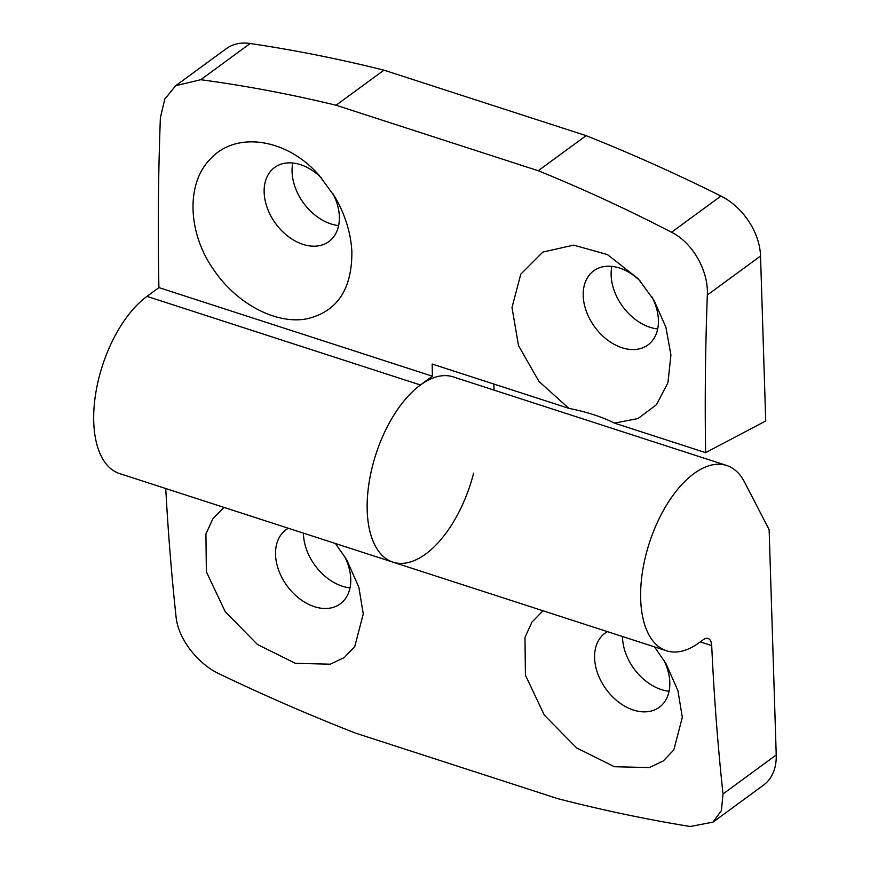 <?xml version="1.0" encoding="UTF-8"?>
<svg xmlns="http://www.w3.org/2000/svg" width="870" height="870" viewBox="0 0 870 870"><rect width="100%" height="100%" fill="white"/><g stroke="black" fill="none" stroke-linecap="round" stroke-linejoin="round"><path stroke-width="1.3" d="M712.998 822.15L763.545 785.11A55.669 39.15 -126.2 0 0 776.225 754.975L769.134 529.656L744.6 482.23A97.407 49.59 108 0 0 726.591 465.45A97.407 49.59 108 0 0 649.39 542.837A97.407 49.59 108 0 0 666.54 650.793A97.407 49.59 108 0 0 699.219 642.658L703.362 639.635A13.92 7.08 108 0 1 708.028 638.471A13.92 7.08 108 0 1 711.703 645.594A2087.413 1062.585 108 0 0 723.014 793.962L721.415 810.557L712.998 822.15L690.214 826.5C646.649 819.431 602.573 810.166 557.975 798.714L355.808 733.214C310.351 715.488 264.893 695.739 219.425 673.956C197.501 663.832 177.969 638.352 176.055 616.743A2087.413 1062.585 108 0 1 165.757 488.538M726.591 465.45L453.118 376.851A97.407 49.59 108 0 0 375.916 454.227A97.407 49.59 108 0 0 393.066 562.183A97.407 49.59 108 0 0 473.617 473.182M223.949 507.395L212.824 518.835L205.929 533.984L206.364 571.807L225.243 611.719L257.509 644.529L295.387 663.342L330.317 664.18L344.248 657.568L354.732 646.606L363.258 613.959L358.875 587.315L346.836 560.095L335.472 543.522M543.01 610.773L531.896 622.191L524.969 637.416L525.426 675.163L544.283 715.064L576.625 747.95L614.47 766.731L649.39 767.557L663.321 760.945L673.826 749.929L682.319 717.337L677.937 690.693L665.898 663.473L654.534 646.899M607.412 631.631A45.925 32.299 -126.2 0 0 605.052 633.153A45.925 32.299 -126.2 0 0 606.14 689.279A45.925 32.299 -126.2 0 0 659.34 707.234A45.925 32.299 -126.2 0 0 669.802 682.374A45.925 32.299 -126.2 0 0 663.451 659.471M303.445 533.147A45.925 32.299 -126.2 0 0 350.012 587.859M622.496 636.525A45.925 32.299 -126.2 0 0 669.073 691.237M288.351 528.264A45.925 32.299 -126.2 0 0 285.991 529.776A45.925 32.299 -126.2 0 0 287.078 585.912A45.925 32.299 -126.2 0 0 340.279 603.856A45.925 32.299 -126.2 0 0 350.74 578.996A45.925 32.299 -126.2 0 0 344.389 556.071M705.646 452.661L765.72 420.971L760.543 256.03A55.669 39.15 -126.2 0 0 720.958 196.044A1748.428 1229.756 -126.2 0 0 586.119 135.655L538.236 170.737C583.041 188.942 627.477 209.452 671.542 232.246C692.846 242.828 708.626 271.059 707.332 295.017A2087.413 1062.585 108 0 0 705.646 452.661L614.448 423.114L638.004 418.568L656.524 404.648L667.942 382.68L670.933 355.036L665.909 327.272L653.946 300.226L638.286 278.813L607.477 254.595L573.678 245.133L542.858 252.061L520.771 274.191L511.995 307.48L518.509 345.618L538.998 381.495L568.947 408.378L432.172 364.051A2087.413 1062.585 108 0 0 432.401 376.21L158.916 287.6L146.954 296.376A97.407 49.59 108 0 0 95.569 394.36A97.407 49.59 108 0 0 119.581 473.574L666.54 650.793M640.788 281.652A45.925 32.299 -126.2 0 0 593.666 270.853A45.925 32.299 -126.2 0 0 594.754 326.989A45.925 32.299 -126.2 0 0 647.954 344.944A45.925 32.299 -126.2 0 0 658.416 320.084A45.925 32.299 -126.2 0 0 651.869 296.8M614.448 423.114C602.007 416.85 586.837 411.934 568.947 408.378M538.236 170.737L336.07 105.237C290.83 94.264 245.721 85.76 200.752 79.714L175.718 85.706L226.265 48.676A55.669 39.15 -126.2 0 1 250.168 43.5L200.752 79.714M158.916 287.6A2087.413 1062.585 108 0 1 160.374 117.798L164.756 99.169L175.718 85.706M214.074 270.298C237.39 304.511 276.877 324.684 306.914 318.812C337.114 311.732 352.1 289.351 351.871 251.658C350.849 232.953 345.183 214.672 334.885 196.848L319.225 175.435C286.6 137.819 234.759 130.565 209.485 159.96C185.908 184.505 187.822 233.769 214.074 270.298M432.401 376.21L420.428 384.986A97.407 49.59 108 0 0 369.043 482.97A97.407 49.59 108 0 0 393.066 562.183M494.062 390.108L493.866 384.051M586.119 135.655L383.953 70.155L336.07 105.237M383.953 70.155A1748.428 1229.756 -126.2 0 0 250.168 43.5M611.86 266.394A45.925 32.299 -126.2 0 0 657.687 328.936M321.737 178.296A45.925 32.299 -126.2 0 0 274.605 167.475A45.925 32.299 -126.2 0 0 275.692 223.612A45.925 32.299 -126.2 0 0 328.893 241.566A45.925 32.299 -126.2 0 0 339.354 216.706A45.925 32.299 -126.2 0 0 332.818 193.423M292.798 163.016A45.925 32.299 -126.2 0 0 338.626 225.569M776.225 754.975L723.014 793.962M711.703 645.594L700.274 641.897M720.958 196.044L671.542 232.246M760.543 256.03L707.332 295.017M420.428 384.986L146.954 296.376"/></g></svg>
